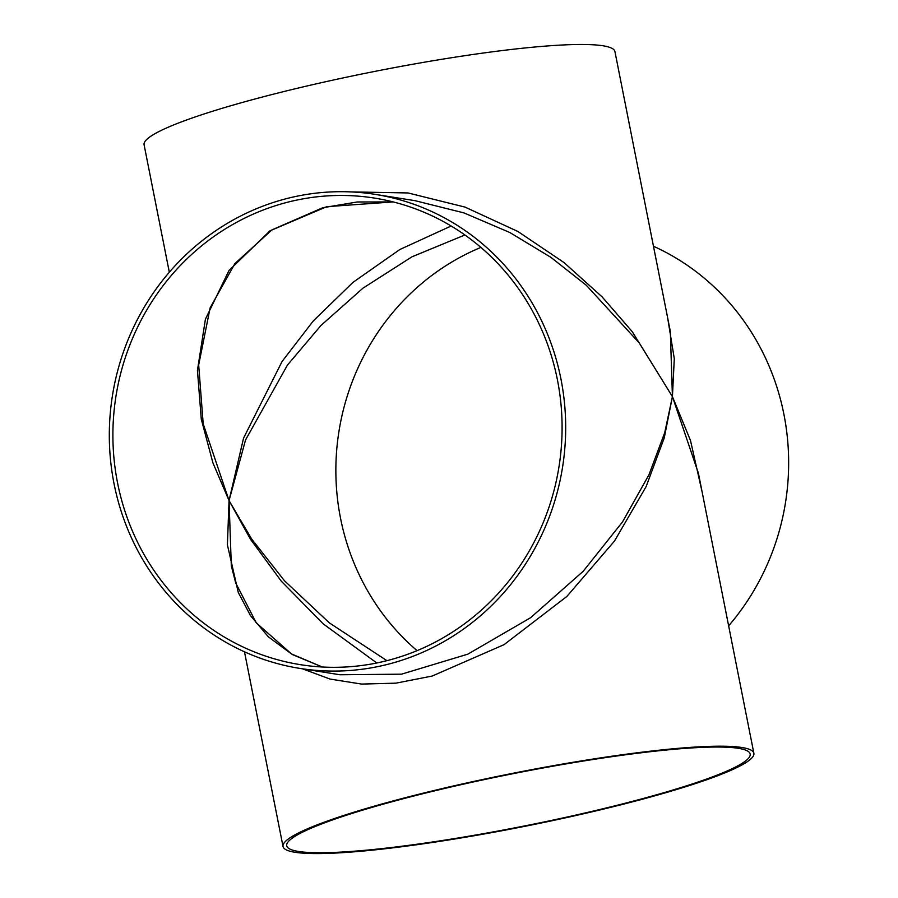 <?xml version="1.0" encoding="UTF-8"?>
<svg xmlns="http://www.w3.org/2000/svg" width="898" height="898" viewBox="0 0 898 898"><rect width="100%" height="100%" fill="white"/><g stroke="black" fill="none" stroke-linecap="round" stroke-linejoin="round"><path stroke-width="1.35" d="M295.004 852.281A239.991 27.176 168.8 0 0 558.691 819.313A239.991 27.176 168.8 0 0 753.871 753.276A239.991 27.176 168.8 0 0 513.173 773.234A239.991 27.176 168.8 0 0 283.027 846.5A239.991 27.176 168.8 0 0 295.004 852.281M753.871 753.276L698.453 473.414L672.422 396.635L664.251 437.876L646.122 486.615L614.468 541.079L566.829 596.485L504.047 644.652L432.174 676.048L396.007 683.142L361.568 684.074L330.082 679.079L302.458 668.819M298.518 851.461A236.208 26.749 168.8 0 0 558.062 819.01A236.208 26.749 168.8 0 0 750.167 754.006A236.208 26.749 168.8 0 0 513.252 773.649A236.208 26.749 168.8 0 0 286.731 845.77A236.208 26.749 168.8 0 0 298.518 851.461M417.076 650.646A236.208 224.298 99 0 1 340.533 518.236A236.208 224.298 99 0 1 480.879 247.41M653.475 246.254A239.991 227.89 99 0 1 728.637 625.839M667.641 317.769L674.286 358.661L672.422 396.635L690.483 440.469L702.146 492.082M339.972 674.757L401.529 674.174L467.858 654.148L530.595 617.712L583.15 571.33L622.516 521.918L648.996 474.716L664.733 432.611L672.422 396.635L639.297 342.991L586.192 285.16L550.878 257.333L509.817 232.515L463.929 212.893L414.999 200.669L375.005 194.35A239.991 227.89 99 0 1 562.586 467.005A239.991 227.89 99 0 1 299.988 668.426A239.991 227.89 99 0 1 114.057 483.786A239.991 227.89 99 0 1 375.005 194.35M117.571 482.956A236.208 224.298 99 0 1 374.41 198.076A236.208 224.298 99 0 1 559.039 466.444A236.208 224.298 99 0 1 300.583 664.7A236.208 224.298 99 0 1 117.571 482.956M350.894 191.903L407.984 192.947L465.041 207.101L517.933 231.504L563.989 262.542L602.075 296.834L632.271 331.699L672.422 396.635L670.335 331.418L614.928 51.556A239.991 27.176 168.8 0 0 374.23 71.514A239.991 27.176 168.8 0 0 144.084 144.78L169.318 272.217M322.315 667.001L291.558 653.98L256.256 622.853L235.703 582.937L231.325 565.908L229.046 500.601L250.531 539.294L281.276 581.152L323.112 623.784L376.79 662.982M386.926 660.67L329.375 622.898L284.509 580.804L251.732 539.137L229.046 500.601L245.558 439.919L287.461 365.059L320.923 325.514L362.949 288.179L412.014 256.783L464.906 234.984M393.223 201.927L326.749 206.675L270.051 230.797L229.001 270.489L205.418 319.228L197.437 370.414L201.287 419.209L212.938 462.919L229.046 500.601L227.407 544.906L238.284 592.489L250.531 615.658L268.356 636.839L292.254 654.496L322.259 667.001M451.133 226.004L399.823 249.521L352.959 282.387L313.301 320.923L282.062 361.49L243.549 438.145L229.046 500.601L203.206 423.912L198.671 364.992L210.132 307.846L234.939 263.541L271.937 229.888L322.708 207.752L357.247 201.983L393.245 201.938M244.481 651.802L283.027 846.5M339.983 674.757L299.988 668.426"/></g></svg>
